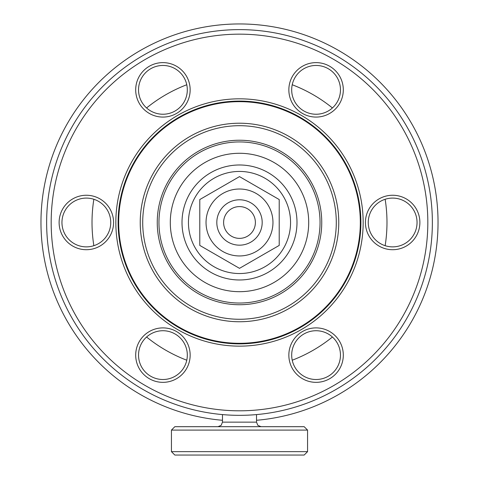 <?xml version="1.0" encoding="UTF-8"?>
<svg xmlns="http://www.w3.org/2000/svg" width="479" height="479" viewBox="0 0 479 479"><rect width="100%" height="100%" fill="white"/><g stroke="black" fill="none" stroke-linecap="round" stroke-linejoin="round"><path stroke-width="0.72" d="M321.75 222.484A82.25 82.25 0 0 0 239.5 140.233A82.25 82.25 0 0 0 157.25 222.484A82.25 82.25 0 0 0 239.5 304.734A82.25 82.25 0 0 0 321.75 222.484M304.165 455.05L307.566 451.649L307.566 430.094L304.165 426.687L174.835 426.687L171.434 430.094L171.434 451.649L174.835 455.05L304.165 455.05M222.484 414.592L222.484 422.149L256.516 422.149L256.516 414.592M239.5 343.874A121.391 121.391 0 0 1 118.109 222.484A121.391 121.391 0 0 1 239.5 101.093A121.391 121.391 0 0 1 360.891 222.484A121.391 121.391 0 0 1 239.5 343.874M239.5 98.824A123.66 123.66 0 0 0 115.84 222.484A123.66 123.66 0 0 0 239.5 346.143A123.66 123.66 0 0 0 363.16 222.484A123.66 123.66 0 0 0 239.5 98.824M74.149 201.36A24.393 24.393 0 0 1 107.47 210.287A24.393 24.393 0 0 1 98.542 243.607A24.393 24.393 0 0 1 65.222 234.68A24.393 24.393 0 0 1 74.149 201.36M72.73 198.905A27.225 27.225 0 0 0 62.767 236.099A27.225 27.225 0 0 0 99.961 246.062A27.225 27.225 0 0 0 109.925 208.868A27.225 27.225 0 0 0 72.73 198.905M175.116 68.725A24.393 24.393 0 0 1 184.044 102.045A24.393 24.393 0 0 1 150.729 110.972A24.393 24.393 0 0 1 141.802 77.652A24.393 24.393 0 0 1 175.116 68.725M176.535 66.27A27.225 27.225 0 0 0 139.341 76.233A27.225 27.225 0 0 0 149.31 113.427A27.225 27.225 0 0 0 186.505 103.464A27.225 27.225 0 0 0 176.535 66.27M340.467 89.848A24.393 24.393 0 0 1 316.074 114.242A24.393 24.393 0 0 1 291.687 89.848A24.393 24.393 0 0 1 316.074 65.455A24.393 24.393 0 0 1 340.467 89.848M343.305 89.848A27.225 27.225 0 0 0 316.074 62.623A27.225 27.225 0 0 0 288.849 89.848A27.225 27.225 0 0 0 316.074 117.074A27.225 27.225 0 0 0 343.305 89.848M404.851 243.607A24.393 24.393 0 0 1 371.53 234.68A24.393 24.393 0 0 1 380.458 201.36A24.393 24.393 0 0 1 413.778 210.287A24.393 24.393 0 0 1 404.851 243.607M406.27 246.062A27.225 27.225 0 0 0 416.233 208.868A27.225 27.225 0 0 0 379.039 198.905A27.225 27.225 0 0 0 369.075 236.099A27.225 27.225 0 0 0 406.27 246.062M303.884 376.243A24.393 24.393 0 0 1 294.956 342.922A24.393 24.393 0 0 1 328.271 333.995A24.393 24.393 0 0 1 337.198 367.315A24.393 24.393 0 0 1 303.884 376.243M302.465 378.697A27.225 27.225 0 0 0 339.659 368.734A27.225 27.225 0 0 0 329.69 331.54A27.225 27.225 0 0 0 292.495 341.503A27.225 27.225 0 0 0 302.465 378.697M138.533 355.119A24.393 24.393 0 0 1 162.926 330.726A24.393 24.393 0 0 1 187.313 355.119A24.393 24.393 0 0 1 162.926 379.512A24.393 24.393 0 0 1 138.533 355.119M135.695 355.119A27.225 27.225 0 0 0 162.926 382.344A27.225 27.225 0 0 0 190.151 355.119A27.225 27.225 0 0 0 162.926 327.893A27.225 27.225 0 0 0 135.695 355.119M239.5 29.62A192.863 192.863 0 0 0 46.637 222.484A192.863 192.863 0 0 0 239.5 415.341A192.863 192.863 0 0 0 432.363 222.484A192.863 192.863 0 0 0 239.5 29.62M239.5 410.808A188.325 188.325 0 0 1 51.175 222.484A188.325 188.325 0 0 1 239.5 34.159A188.325 188.325 0 0 1 427.825 222.484A188.325 188.325 0 0 1 239.5 410.808M239.5 23.95A198.534 198.534 0 0 1 438.034 222.484A198.534 198.534 0 0 1 256.516 420.287A198.534 198.534 0 0 0 438.034 222.484A198.534 198.534 0 0 0 239.5 23.95A198.534 198.534 0 0 0 40.966 222.484A198.534 198.534 0 0 0 222.484 420.287M239.5 123.217A99.267 99.267 0 0 0 140.233 222.484A99.267 99.267 0 0 0 239.5 321.75A99.267 99.267 0 0 0 338.767 222.484A99.267 99.267 0 0 0 239.5 123.217M239.5 125.696A96.788 96.788 0 0 0 142.712 222.484A96.788 96.788 0 0 0 239.5 319.271A96.788 96.788 0 0 0 336.288 222.484A96.788 96.788 0 0 0 239.5 125.696M239.5 343.305A120.822 120.822 0 0 0 360.322 222.484A120.822 120.822 0 0 0 239.5 101.662A120.822 120.822 0 0 0 118.678 222.484A120.822 120.822 0 0 0 239.5 343.305M239.5 303.033A80.55 80.55 0 0 0 320.05 222.484A80.55 80.55 0 0 0 239.5 141.934A80.55 80.55 0 0 0 158.95 222.484A80.55 80.55 0 0 0 239.5 303.033M239.5 291.687A69.204 69.204 0 0 0 308.704 222.484A69.204 69.204 0 0 0 239.5 153.28A69.204 69.204 0 0 0 170.296 222.484A69.204 69.204 0 0 0 239.5 291.687M239.5 279.976A57.492 57.492 0 0 0 296.992 222.484A57.492 57.492 0 0 0 239.5 164.986A57.492 57.492 0 0 0 182.008 222.484A57.492 57.492 0 0 0 239.5 279.976M223.615 222.484A15.885 15.885 0 0 1 239.5 206.599A15.885 15.885 0 0 1 255.385 222.484A15.885 15.885 0 0 1 239.5 238.368A15.885 15.885 0 0 1 223.615 222.484M262.187 222.484A22.687 22.687 0 0 0 239.5 199.791A22.687 22.687 0 0 0 216.813 222.484A22.687 22.687 0 0 0 239.5 245.17A22.687 22.687 0 0 0 262.187 222.484M199.785 222.484L199.785 245.416L239.5 268.342L279.215 245.416L279.215 199.551L239.5 176.619L199.785 199.551L199.785 222.484M206.036 222.484A33.464 33.464 0 0 0 239.5 255.948A33.464 33.464 0 0 0 272.964 222.484A33.464 33.464 0 0 0 239.5 189.013A33.464 33.464 0 0 0 206.036 222.484M171.434 430.094L307.566 430.094M171.434 451.649L307.566 451.649M275.599 186.385A51.049 51.049 0 0 1 275.599 258.582A51.049 51.049 0 0 1 203.401 258.582A51.049 51.049 0 0 1 203.401 186.385A51.049 51.049 0 0 1 275.599 186.385M292.226 360.22A147.484 147.484 0 0 0 332.42 337.012M385.146 245.691A147.484 147.484 0 0 0 385.146 199.276M93.854 199.276A147.484 147.484 0 0 0 93.854 245.691M146.58 337.012A147.484 147.484 0 0 0 186.774 360.22M186.774 84.747A147.484 147.484 0 0 0 146.58 107.955M332.42 107.955A147.484 147.484 0 0 0 292.226 84.747M222.484 422.149L221.154 425.358L217.945 426.687M256.516 422.149L257.846 425.358L261.055 426.687"/></g></svg>
